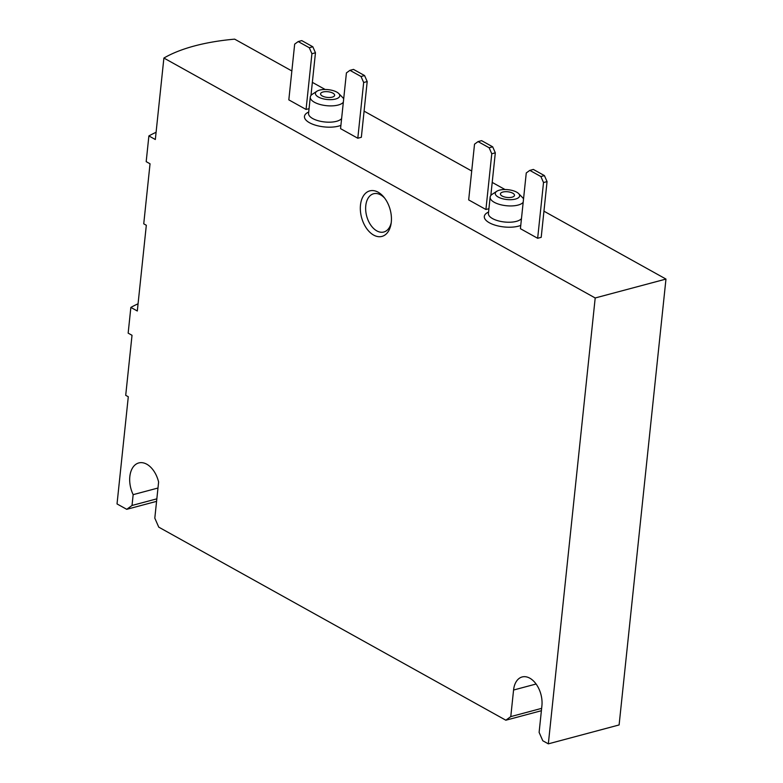 <?xml version="1.0" encoding="UTF-8"?>
<svg xmlns="http://www.w3.org/2000/svg" width="783" height="783" viewBox="0 0 783 783"><rect width="100%" height="100%" fill="white"/><g stroke="black" fill="none" stroke-linecap="round" stroke-linejoin="round"><path stroke-width="1.17" d="M291.853 70.959L234.665 39.15A155.514 62.826 6 0 0 163.892 58.05L595.197 297.971L665.971 279.071L543.94 211.185M505.006 189.525L492.204 182.41M471.709 171.007L364.085 111.147M325.151 89.477L312.348 82.362M306.065 109.454L311.918 53.724L309.295 47.724L298.206 41.558L294.672 44.132L288.819 99.862L306.065 109.454L309.06 108.651M357.802 138.239L361.345 137.289L367.198 81.559L364.575 75.559L353.485 69.393L349.942 70.333L346.419 72.907L340.556 128.647L357.802 138.239L363.664 82.499L367.198 81.559M485.92 209.501L491.773 153.771L489.15 147.762L478.061 141.596L474.527 144.17L468.674 199.91L485.92 209.501L488.915 208.699M537.657 238.286L541.2 237.337L547.053 181.597L544.42 175.598L533.34 169.431L529.797 170.381L526.264 172.955L520.411 228.685L537.657 238.286L543.519 182.547L547.053 181.597M665.971 279.071L619.108 724.95L548.335 743.85L542.795 740.767L539.115 732.369L541.905 705.786A21.679 13.644 -105 0 0 536.492 684.577A21.679 13.644 -105 0 0 522.144 676.962A21.679 13.644 -105 0 0 513.57 690.029L510.78 716.602L505.838 720.213L541.386 710.719M360.483 205.068A23.559 14.828 75 0 1 383.915 197.179A23.559 14.828 75 0 1 391.05 223.899A23.559 14.828 75 0 1 373.011 234.714A23.559 14.828 75 0 1 360.483 205.068M595.197 297.971L548.335 743.85M163.892 58.05L155.328 139.511L148.887 135.929L146.186 161.65L150.042 163.794L143.739 223.821L146.323 225.259L137.309 310.998L130.859 307.416L128.158 333.137L132.024 335.29L125.711 395.317L128.295 396.746L117.029 503.929L126.729 509.322L156.571 501.355M505.838 720.213L158.753 527.145L154.809 518.14L158.606 482.025A22.619 14.231 -105 0 0 138.787 462.939A22.619 14.231 -105 0 0 133.159 494.65L132.024 505.466L126.729 509.322M138.062 303.794A164.939 66.633 6 0 0 130.859 307.416M156.091 132.298A164.939 66.633 6 0 0 148.887 135.929M132.024 505.466L156.835 498.84M133.159 494.65L157.98 488.024M510.78 716.602L541.63 708.361M391.236 222.626A19.79 12.459 75 0 1 383.817 232.003A19.79 12.459 75 0 1 370.721 225.054A19.79 12.459 75 0 1 365.778 205.684A19.79 12.459 75 0 1 373.608 193.753A19.79 12.459 75 0 1 384.707 198.187M332.227 97.141A7.067 2.858 -174 0 1 324.554 96.886A7.067 2.858 -174 0 1 320.57 93.833A7.067 2.858 -174 0 1 327.901 91.728A7.067 2.858 -174 0 1 334.635 95.311A7.067 2.858 -174 0 1 332.227 97.141M335.613 99.02A12.254 4.952 -174 0 1 319.963 97.777A12.254 4.952 -174 0 1 316.9 91.249A12.254 4.952 -174 0 1 328.116 89.644A12.254 4.952 -174 0 1 338.765 93.539A12.254 4.952 -174 0 1 335.613 99.02M343.326 102.25A16.962 6.851 -174 0 1 338.236 105.02A16.962 6.851 -174 0 1 319.826 104.413A16.962 6.851 -174 0 1 310.283 97.082A16.962 6.851 -174 0 1 312.329 94.254L316.9 91.249M338.765 93.539L342.602 97.435A16.962 6.851 -174 0 1 343.678 98.903M298.206 41.558L301.749 40.608L312.828 46.774L315.461 52.774L310.978 95.457M311.918 53.724L315.461 52.774M309.295 47.724L312.828 46.774M363.664 82.499L361.032 76.499L364.575 75.559M361.032 76.499L349.942 70.333M512.072 197.179A7.067 2.858 -174 0 1 504.409 196.934A7.067 2.858 -174 0 1 500.425 193.871A7.067 2.858 -174 0 1 507.756 191.776A7.067 2.858 -174 0 1 514.49 195.349A7.067 2.858 -174 0 1 512.072 197.179M515.468 199.068A12.254 4.952 -174 0 1 499.818 197.815A12.254 4.952 -174 0 1 496.755 191.287A12.254 4.952 -174 0 1 507.971 189.692A12.254 4.952 -174 0 1 518.62 193.587A12.254 4.952 -174 0 1 515.468 199.068M523.181 202.298A16.962 6.851 -174 0 1 518.092 205.068A16.962 6.851 -174 0 1 499.681 204.461A16.962 6.851 -174 0 1 490.138 197.13A16.962 6.851 -174 0 1 492.184 194.301L496.755 191.287M518.62 193.587L522.457 197.482A16.962 6.851 -174 0 1 523.533 198.941M478.061 141.596L481.594 140.656L492.683 146.822L495.316 152.822L490.833 195.505M491.773 153.771L495.316 152.822M489.15 147.762L492.683 146.822M543.519 182.547L540.887 176.547L544.42 175.598M540.887 176.547L529.797 170.381M520.754 225.416A20.74 8.378 -174 0 1 518.483 226.16A20.74 8.378 -174 0 1 490.794 223.507A20.74 8.378 -174 0 1 488.563 212.056M340.899 125.368A20.74 8.378 -174 0 1 338.628 126.112A20.74 8.378 -174 0 1 310.939 123.469A20.74 8.378 -174 0 1 308.708 112.018M513.57 690.029L536.091 684.009M341.613 118.546A16.962 6.851 -174 0 1 336.524 121.316A16.962 6.851 -174 0 1 318.113 120.709A16.962 6.851 -174 0 1 308.571 113.378L308.561 113.427M521.468 218.584A16.962 6.851 -174 0 1 516.379 221.364A16.962 6.851 -174 0 1 497.968 220.757A16.962 6.851 -174 0 1 488.426 213.416L488.416 213.475M310.283 97.082L308.571 113.378M490.138 197.13L488.426 213.416"/></g></svg>
